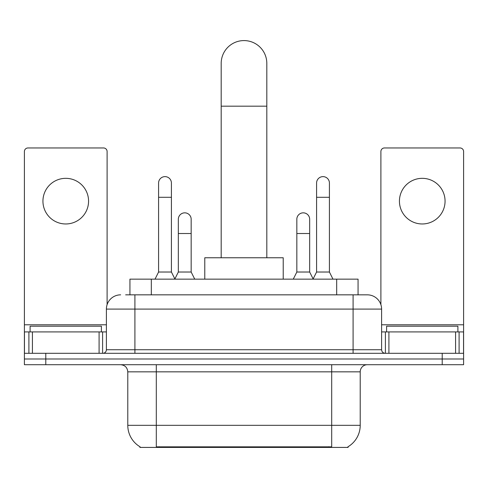 <?xml version="1.0" encoding="UTF-8"?>
<svg xmlns="http://www.w3.org/2000/svg" width="488" height="488" viewBox="0 0 488 488"><rect width="100%" height="100%" fill="white"/><g stroke="black" fill="none" stroke-linecap="round" stroke-linejoin="round"><path stroke-width="0.73" d="M129.936 294.837L129.936 279.148L358.064 279.148L358.064 294.837M348.096 446.715L348.096 447.417L139.903 447.417L139.903 446.715M140.117 446.837A24.955 24.955 0 0 1 127.783 425.31L156.3 425.31L156.3 446.837L331.7 446.837L331.7 425.31L360.217 425.31L360.217 371.838A7.131 7.131 0 0 1 367.348 364.707M127.783 425.31L127.783 371.838C127.362 367.507 124.983 365.134 120.652 364.707M347.883 446.837A24.955 24.955 0 0 0 360.217 425.31M45.787 364.707L463.6 364.707L463.6 359.003L24.4 359.003L24.4 364.707L45.787 364.707L45.787 359.003L24.4 359.003L24.4 331.913L32.422 331.913L32.422 353.3M125.971 294.837L367.348 294.837A14.262 14.262 0 0 1 381.604 309.093L381.604 349.737C381.817 351.903 383.007 353.092 385.172 353.3M125.648 294.837L134.914 294.837L134.914 309.093L106.396 309.093L106.396 349.737A3.562 3.562 0 0 1 102.828 353.3M120.652 294.837A14.262 14.262 0 0 0 106.396 309.093M442.213 364.707L442.213 359.003L463.6 359.003L463.6 331.913L463.6 353.3L24.4 353.3M442.213 353.3L442.213 359.003L45.787 359.003L45.787 353.3M381.604 309.093L353.086 309.093L353.086 294.837L367.348 294.837M101.4 331.913L101.4 326.21L30.104 326.21L30.104 331.913M65.752 178.334A22.814 22.814 0 0 0 42.938 201.148A22.814 22.814 0 0 0 65.752 223.968A22.814 22.814 0 0 0 88.566 201.148A22.814 22.814 0 0 0 65.752 178.334M99.088 353.3L99.088 331.913L32.422 331.913M107.104 304.64L107.104 151.524A3.562 3.562 0 0 0 103.541 147.962L27.962 147.962A3.562 3.562 0 0 0 24.4 151.524L24.4 331.913M99.088 331.913L106.396 331.913M457.897 331.913L457.897 326.21L386.6 326.21L386.6 331.913M221.186 257.762L221.186 63.403A22.814 22.814 0 0 1 244 40.583A22.814 22.814 0 0 1 266.814 63.403A22.814 22.814 0 0 0 244 40.583M266.814 257.762L266.814 63.403M283.217 279.148L283.217 257.762L204.783 257.762L204.783 279.148M155.019 279.148L158.582 272.023L171.416 272.023L174.985 279.148M171.416 272.023L171.416 183.037A6.417 6.417 0 0 0 164.999 176.626A6.417 6.417 0 0 1 165.401 176.638M158.582 272.023L158.582 197.298L171.416 197.298M158.582 197.298L158.582 183.037A6.417 6.417 0 0 1 164.999 176.626M313.015 279.148L316.584 272.023L329.418 272.023L332.981 279.148M329.418 272.023L329.418 183.037A6.417 6.417 0 0 0 323.001 176.626A6.417 6.417 0 0 1 323.404 176.638M316.584 272.023L316.584 197.298L329.418 197.298M316.584 197.298L316.584 183.037A6.417 6.417 0 0 1 323.001 176.626M174.875 278.935L178.334 272.023L191.168 272.023L194.73 279.148M191.168 272.023L191.168 219.258A6.417 6.417 0 0 0 185.153 212.853A6.417 6.417 0 0 1 191.168 219.258M178.334 272.023L178.334 233.52L191.168 233.52M178.334 233.52L178.334 219.258A6.417 6.417 0 0 1 185.153 212.853M293.27 279.148L296.832 272.023L309.666 272.023L313.125 278.935M309.666 272.023L309.666 219.258A6.417 6.417 0 0 0 303.652 212.853A6.417 6.417 0 0 1 309.666 219.258M296.832 272.023L296.832 233.52L309.666 233.52M296.832 233.52L296.832 219.258A6.417 6.417 0 0 1 303.652 212.853M422.248 178.334A22.814 22.814 0 0 0 399.434 201.148A22.814 22.814 0 0 0 422.248 223.968A22.814 22.814 0 0 0 445.062 201.148A22.814 22.814 0 0 0 422.248 178.334M455.579 353.3L455.579 331.913L388.912 331.913L388.912 353.3M455.579 331.913L463.6 331.913L463.6 151.524A3.562 3.562 0 0 0 460.038 147.962L384.459 147.962A3.562 3.562 0 0 0 380.896 151.524L380.896 304.64M381.604 331.913L388.912 331.913M328.845 447.417L328.845 446.715M159.155 447.417L159.155 446.715M151.323 294.837L151.323 279.148M336.677 294.837L336.677 279.148M331.7 364.707L331.7 371.838L127.783 371.838M360.217 371.838L331.7 371.838L331.7 425.31L156.3 425.31L156.3 364.707M134.914 353.3L134.914 349.737L381.604 349.737M106.396 349.737L134.914 349.737L134.914 309.093L353.086 309.093L353.086 353.3M106.396 324.782L24.4 324.782M102.596 331.913L102.596 353.3M24.455 331.913L24.455 353.3M28.908 353.3L28.908 331.913M221.186 106.177L266.814 106.177M463.6 324.782L381.604 324.782M463.545 353.3L463.545 331.913M459.092 331.913L459.092 353.3M385.404 353.3L385.404 331.913"/></g></svg>
